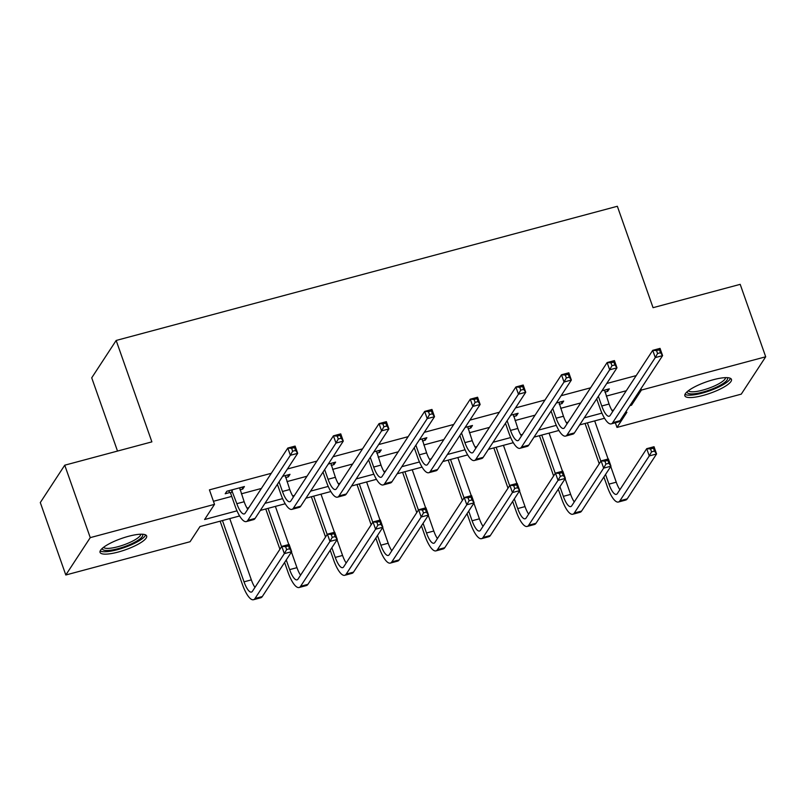 <?xml version="1.0" encoding="UTF-8"?>
<svg xmlns="http://www.w3.org/2000/svg" width="806" height="806" viewBox="0 0 806 806"><rect width="100%" height="100%" fill="white"/><g stroke="black" fill="none" stroke-linecap="round" stroke-linejoin="round"><path stroke-width="1.21" d="M128.507 536.302A24.704 5.995 -19.4 0 1 146.652 535.97A24.704 5.995 -19.4 0 1 118.2 552.05A24.704 5.995 -19.4 0 1 100.055 552.382A24.704 5.995 -19.4 0 1 128.507 536.302M713.31 379.727A24.704 5.995 -19.4 0 1 731.455 379.394A24.704 5.995 -19.4 0 1 703.003 395.474A24.704 5.995 -19.4 0 1 684.858 395.806A24.704 5.995 -19.4 0 1 713.31 379.727M117.515 451.068L91.723 377.823L116.165 340.454L617.346 206.276L653.051 307.68L740.19 284.347L765.7 356.786L741.258 394.144L616.993 427.422L626.897 412.269L625.255 412.712M615.351 422.767L616.993 427.422M239.614 515.961L199.989 526.57L190.075 541.723L65.81 574.99L90.252 537.632L214.517 504.355L204.613 519.507L236.994 510.833M90.252 537.632L64.742 465.193L40.3 502.561L65.81 574.99M636.206 375.596L606.737 383.495M590.597 387.817L561.127 395.706M544.977 400.028L515.508 407.917M499.367 412.239L469.898 420.127M453.748 424.45L424.278 432.338M408.138 436.661L378.669 444.559M362.519 448.882L333.049 456.77M316.909 461.092L287.44 468.981M271.29 473.303L209.419 489.867L214.517 504.355M213.439 501.292L231.725 496.395M241.357 493.816L261.386 488.456M286.976 481.605L306.995 476.235M332.586 469.384L352.615 464.024M378.205 457.173L398.224 451.813M423.815 444.962L443.844 439.602M469.435 432.751L489.454 427.392M515.044 420.541L535.073 415.171M560.664 408.32L580.683 402.96M606.273 396.109L626.302 390.749M604.873 392.109L607.664 391.363L609.316 388.845L601.951 390.809M559.253 404.33L562.054 403.574L563.696 401.056L556.342 403.02M513.644 416.541L516.434 415.795L518.087 413.266L510.722 415.241M468.024 428.752L470.815 428.006L472.467 425.477L465.112 427.452M422.404 440.963L425.205 440.217L426.858 437.688L419.493 439.663M376.795 453.174L379.586 452.428L381.238 449.909L373.873 451.874M331.175 465.394L333.976 464.639L335.628 462.12L328.264 464.085M285.566 477.605L288.357 476.86L290.009 474.331L282.644 476.306M239.946 489.816L242.747 489.071L244.399 486.542L226.849 491.237L225.196 493.766L229.952 492.496M64.742 465.193L151.881 441.869L116.165 340.454M640.951 388.714L641.425 390.054L765.7 356.786M629.879 405.64L631.521 405.206L641.425 390.054M247.049 508.143L248.812 507.669M264.962 503.347L282.614 498.622M292.659 495.932L294.422 495.458M310.572 491.136L328.233 486.411M338.278 483.721L340.041 483.247M356.192 478.925L373.843 474.19M383.888 471.5L385.651 471.036M401.801 466.704L419.463 461.979M429.507 459.289L431.27 458.815M447.421 454.493L465.072 449.768M475.117 447.078L476.89 446.605M493.03 442.282L510.692 437.557M520.736 434.867L522.5 434.394M538.65 430.072L556.301 425.346M566.346 422.656L568.119 422.183M584.259 417.861L601.921 413.125M611.966 410.435L613.729 409.962M604.53 418.264L579.635 424.923M558.921 430.475L534.025 437.134M513.301 442.685L488.406 449.355M467.692 454.896L442.796 461.566M422.072 467.107L397.177 473.777M376.452 479.328L351.567 485.988M330.843 491.539L305.948 498.199M285.223 503.75L260.338 510.42M631.048 403.856L631.521 405.206M606.999 389.459L607.664 391.363M561.379 401.67L562.054 403.574M515.759 413.891L516.434 415.795M470.15 426.102L470.815 428.006M424.53 438.313L425.205 440.217M378.921 450.524L379.586 452.428M333.301 462.745L333.976 464.639M287.692 474.956L288.357 476.86M242.072 487.167L242.747 489.071M598.354 396.32L601.76 405.992A15.838 4.645 -105 0 0 609.155 416.228A15.838 4.645 -105 0 0 610.162 415.422L652.729 350.338L660.043 348.383L662.592 355.627L620.015 420.712A23.747 6.972 75 0 1 618.514 421.921L611.2 423.875A23.747 6.972 75 0 1 600.107 408.511L596.702 398.839M604.571 390.114L609.064 404.028A15.838 4.645 -105 0 0 612.681 411.564M660.497 352.726L659.469 349.834L656.547 350.61L657.565 353.512L660.497 352.726L662.592 355.627L655.288 357.582L612.711 422.666A23.747 6.972 75 0 1 611.2 423.875M657.565 353.512L655.288 357.582L652.729 350.338L656.547 350.61M659.469 349.834L660.043 348.383M605.548 474.462L608.953 484.134A15.838 4.645 -105 0 0 616.348 494.38A15.838 4.645 -105 0 0 617.356 493.574L646.714 448.68L654.029 446.726L656.578 453.969L649.263 455.924L619.905 500.808A23.747 6.972 75 0 1 618.393 502.027A23.747 6.972 75 0 1 607.301 486.653L603.895 476.991M599.231 463.752L585.045 423.472M594.677 420.893L608.107 459.017M610.747 466.513L616.258 482.179A15.838 4.645 -105 0 0 619.874 489.705M587.373 422.858L600.883 461.223M654.482 451.068L653.454 448.176L650.533 448.952L651.55 451.854L654.482 451.068L656.578 453.969L627.219 498.854A23.747 6.972 75 0 1 625.708 500.063L618.393 502.027M651.55 451.854L649.263 455.924L646.714 448.68L650.533 448.952M653.454 448.176L654.029 446.726M727.163 377.651A21.379 5.189 -19.4 0 1 712.393 388.935A21.379 5.189 -19.4 0 1 688.022 393.268A21.379 5.189 -19.4 0 1 687.115 391.756M688.354 390.749A19.787 4.806 160.6 0 0 688.939 391.222A19.787 4.806 160.6 0 0 709.693 387.908A19.787 4.806 160.6 0 0 725.561 377.641M684.989 394.356A24.543 5.964 160.6 0 0 685.16 394.446A24.543 5.964 160.6 0 0 709.602 390.809A24.543 5.964 160.6 0 0 730.438 378.346M142.35 534.237A21.379 5.189 -19.4 0 1 118.079 548.674A21.379 5.189 -19.4 0 1 102.312 548.332M103.541 547.324A19.787 4.806 160.6 0 0 117.898 546.72A19.787 4.806 160.6 0 0 140.758 534.217M100.186 550.931A24.543 5.964 160.6 0 0 117.414 549.682A24.543 5.964 160.6 0 0 145.634 534.922M552.735 408.531L556.14 418.203A15.838 4.645 -105 0 0 563.535 428.449A15.838 4.645 -105 0 0 564.543 427.643L607.12 362.559L614.424 360.594L616.983 367.838L574.406 432.923A23.747 6.972 75 0 1 572.895 434.132L565.59 436.096A23.747 6.972 75 0 1 554.488 420.722L551.082 411.06M558.951 402.325L563.454 416.249A15.838 4.645 -105 0 0 567.071 423.775M614.877 364.947L613.86 362.045L610.938 362.831L611.956 365.723L614.877 364.947L616.983 367.838L609.668 369.793L567.092 434.877A23.747 6.972 75 0 1 565.59 436.096M611.956 365.723L609.668 369.793L607.12 362.559L610.938 362.831M613.86 362.045L614.424 360.594M507.125 420.742L510.52 430.414A15.838 4.645 -105 0 0 517.926 440.66A15.838 4.645 -105 0 0 518.933 439.854L561.5 374.77L568.814 372.805L571.363 380.049L528.786 445.134A23.747 6.972 75 0 1 527.285 446.353L519.971 448.307A23.747 6.972 75 0 1 508.878 432.943L505.473 423.271M513.341 414.536L517.835 428.46A15.838 4.645 -105 0 0 521.452 435.996M569.268 377.158L568.24 374.256L565.318 375.042L566.336 377.933L569.268 377.158L571.363 380.049L564.049 382.014L521.482 447.098A23.747 6.972 75 0 1 519.971 448.307M566.336 377.933L564.049 382.014L561.5 374.77L565.318 375.042M568.24 374.256L568.814 372.805M559.928 486.673L563.334 496.345A15.838 4.645 -105 0 0 570.729 506.591A15.838 4.645 -105 0 0 571.736 505.785L601.105 460.891L608.409 458.936L610.958 466.18L603.654 468.135L574.295 513.029A23.747 6.972 75 0 1 572.784 514.238A23.747 6.972 75 0 1 561.681 498.874L558.276 489.202M553.621 475.963L539.436 435.693M549.067 433.114L562.487 471.228M565.127 478.724L570.648 494.39A15.838 4.645 -105 0 0 574.265 501.926M541.753 435.069L555.274 473.444M608.862 463.279L607.845 460.387L604.923 461.173L605.941 464.065L608.862 463.279L610.958 466.18L581.6 511.064A23.747 6.972 75 0 1 580.088 512.284L572.784 514.238M605.941 464.065L603.654 468.135L601.105 460.891L604.923 461.173M607.845 460.387L608.409 458.936M514.319 498.884L517.724 508.556A15.838 4.645 -105 0 0 525.119 518.802A15.838 4.645 -105 0 0 526.127 517.996L555.485 473.112L562.8 471.147L565.349 478.391L558.034 480.356L528.676 525.24A23.747 6.972 75 0 1 527.164 526.449A23.747 6.972 75 0 1 516.072 511.085L512.666 501.413M508.002 488.174L493.816 447.904M503.448 445.325L516.878 483.449M519.517 490.935L525.028 506.601A15.838 4.645 -105 0 0 528.645 514.137M496.143 447.28L509.654 485.655M563.253 475.5L562.225 472.598L559.304 473.384L560.321 476.275L563.253 475.5L565.349 478.391L535.99 523.285A23.747 6.972 75 0 1 534.479 524.494L527.164 526.449M560.321 476.275L558.034 480.356L555.485 473.112L559.304 473.384M562.225 472.598L562.8 471.147M461.506 432.953L464.911 442.625A15.838 4.645 -105 0 0 472.306 452.871A15.838 4.645 -105 0 0 473.313 452.065L515.89 386.981L523.195 385.026L525.744 392.27L483.177 457.355A23.747 6.972 75 0 1 481.666 458.564L474.351 460.518A23.747 6.972 75 0 1 463.259 445.154L459.853 435.482M467.722 426.747L472.225 440.67A15.838 4.645 -105 0 0 475.842 448.207M523.648 389.369L522.631 386.467L519.709 387.253L520.726 390.154L523.648 389.369L525.744 392.27L518.439 394.225L475.862 459.309A23.747 6.972 75 0 1 474.351 460.518M520.726 390.154L518.439 394.225L515.89 386.981L519.709 387.253M522.631 386.467L523.195 385.026M415.886 445.174L419.291 454.836A15.838 4.645 -105 0 0 426.696 465.082A15.838 4.645 -105 0 0 427.704 464.276L470.271 399.192L477.585 397.237L480.134 404.481L437.557 469.566A23.747 6.972 75 0 1 436.046 470.775L428.742 472.729A23.747 6.972 75 0 1 417.649 457.365L414.244 447.693M422.112 438.968L426.606 452.881A15.838 4.645 -105 0 0 430.223 460.417M478.039 401.579L477.011 398.688L474.089 399.464L475.107 402.365L478.039 401.579L480.134 404.481L472.82 406.436L430.253 471.52A23.747 6.972 75 0 1 428.742 472.729M475.107 402.365L472.82 406.436L470.271 399.192L474.089 399.464M477.011 398.688L477.585 397.237M370.276 457.385L373.682 467.057A15.838 4.645 -105 0 0 381.077 477.293A15.838 4.645 -105 0 0 382.084 476.487L424.661 411.403L431.966 409.448L434.515 416.692L391.948 481.776A23.747 6.972 75 0 1 390.436 482.985L383.122 484.95A23.747 6.972 75 0 1 372.029 469.576L368.624 459.904M376.493 451.179L380.986 465.092A15.838 4.645 -105 0 0 384.613 472.628M432.419 413.79L431.401 410.899L428.48 411.675L429.497 414.576L432.419 413.79L434.515 416.692L427.21 418.646L384.633 483.731A23.747 6.972 75 0 1 383.122 484.95M429.497 414.576L427.21 418.646L424.661 411.403L428.48 411.675M431.401 410.899L431.966 409.448M468.699 511.105L472.104 520.767A15.838 4.645 -105 0 0 479.499 531.013A15.838 4.645 -105 0 0 480.507 530.207L509.876 485.323L517.18 483.368L519.729 490.602L512.425 492.567L483.056 537.451A23.747 6.972 75 0 1 481.555 538.66A23.747 6.972 75 0 1 470.452 523.296L467.047 513.624M462.392 500.395L448.207 460.115M457.838 457.536L471.258 495.66M473.898 503.156L479.419 518.812A15.838 4.645 -105 0 0 483.036 526.348M450.524 459.491L464.044 497.866M517.633 487.711L516.616 484.809L513.684 485.595L514.712 488.486L517.633 487.711L519.729 490.602L490.37 535.496A23.747 6.972 75 0 1 488.859 536.705L481.555 538.66M514.712 488.486L512.425 492.567L509.876 485.323L513.684 485.595M516.616 484.809L517.18 483.368M423.09 523.316L426.495 532.988A15.838 4.645 -105 0 0 433.89 543.234A15.838 4.645 -105 0 0 434.897 542.418L464.256 497.534L471.57 495.579L474.119 502.823L466.805 504.778L437.446 549.662A23.747 6.972 75 0 1 435.935 550.881A23.747 6.972 75 0 1 424.843 535.506L421.437 525.834M416.773 512.606L402.587 472.326M412.219 469.747L425.649 507.871M428.288 515.366L433.799 531.023A15.838 4.645 -105 0 0 437.416 538.559M404.914 471.712L418.425 510.077M472.014 499.922L470.996 497.02L468.074 497.806L469.092 500.707L472.014 499.922L474.119 502.823L444.761 547.707A23.747 6.972 75 0 1 443.25 548.916L435.935 550.881M469.092 500.707L466.805 504.778L464.256 497.534L468.074 497.806M470.996 497.02L471.57 495.579M377.47 535.527L380.875 545.199A15.838 4.645 -105 0 0 388.27 555.445A15.838 4.645 -105 0 0 389.278 554.639L418.646 509.745L425.951 507.79L428.5 515.034L421.195 516.989L391.827 561.883A23.747 6.972 75 0 1 390.326 563.092A23.747 6.972 75 0 1 379.223 547.717L375.818 538.055M371.163 524.817L356.977 484.537M366.609 481.958L380.029 520.082M382.669 527.577L388.19 543.244A15.838 4.645 -105 0 0 391.807 550.77M359.295 483.922L372.805 522.288M426.404 512.132L425.387 509.241L422.455 510.017L423.482 512.918L426.404 512.132L428.5 515.034L399.141 559.918A23.747 6.972 75 0 1 397.63 561.127L390.326 563.092M423.482 512.918L421.195 516.989L418.646 509.745L422.455 510.017M425.387 509.241L425.951 507.79M331.86 547.737L335.266 557.409A15.838 4.645 -105 0 0 342.661 567.656A15.838 4.645 -105 0 0 343.668 566.85L373.027 521.956L380.341 520.001L382.89 527.245L375.576 529.199L346.217 574.094A23.747 6.972 75 0 1 344.706 575.303A23.747 6.972 75 0 1 333.613 559.938L330.208 550.266M325.543 537.028L311.358 496.758M320.99 494.179L334.419 532.292M337.059 539.788L342.57 555.455A15.838 4.645 -105 0 0 346.187 562.991M313.685 496.133L327.196 534.509M380.785 524.343L379.767 521.452L376.845 522.238L377.863 525.129L380.785 524.343L382.89 527.245L353.522 572.129A23.747 6.972 75 0 1 352.021 573.348L344.706 575.303M377.863 525.129L375.576 529.199L373.027 521.956L376.845 522.238M379.767 521.452L380.341 520.001M286.241 559.958L289.646 569.62A15.838 4.645 -105 0 0 297.041 579.867A15.838 4.645 -105 0 0 298.049 579.061L327.407 534.177L334.722 532.212L337.271 539.456L329.966 541.42L300.598 586.305A23.747 6.972 75 0 1 299.086 587.514A23.747 6.972 75 0 1 287.994 572.149L284.589 562.477M279.924 549.239L265.748 508.969M275.38 506.39L288.8 544.513M291.44 551.999L296.961 567.666A15.838 4.645 -105 0 0 300.578 575.202M268.066 508.344L281.576 546.72M335.175 536.564L334.158 533.663L331.226 534.449L332.253 537.34L335.175 536.564L337.271 539.456L307.912 584.35A23.747 6.972 75 0 1 306.401 585.559L299.086 587.514M332.253 537.34L329.966 541.42L327.407 534.177L331.226 534.449M334.158 533.663L334.722 532.212M324.657 469.596L328.062 479.268A15.838 4.645 -105 0 0 335.467 489.514A15.838 4.645 -105 0 0 336.475 488.708L379.042 423.624L386.356 421.659L388.905 428.903L346.328 493.987A23.747 6.972 75 0 1 344.817 495.196L337.513 497.161A23.747 6.972 75 0 1 326.41 481.787L323.005 472.125M330.883 463.39L335.377 477.313A15.838 4.645 -105 0 0 338.994 484.839M386.799 426.011L385.782 423.11L382.86 423.896L383.878 426.787L386.799 426.011L388.905 428.903L381.591 430.857L339.024 495.942A23.747 6.972 75 0 1 337.513 497.161M383.878 426.787L381.591 430.857L379.042 423.624L382.86 423.896M385.782 423.11L386.356 421.659M279.047 481.807L282.453 491.479A15.838 4.645 -105 0 0 289.848 501.725A15.838 4.645 -105 0 0 290.855 500.919L333.432 435.834L340.737 433.87L343.285 441.114L300.719 506.198A23.747 6.972 75 0 1 299.207 507.417L291.893 509.372A23.747 6.972 75 0 1 280.8 494.007L277.395 484.335M285.264 475.6L289.757 489.524A15.838 4.645 -105 0 0 293.384 497.06M341.19 438.222L340.172 435.321L337.24 436.106L338.268 438.998L341.19 438.222L343.285 441.114L335.981 443.078L293.404 508.163A23.747 6.972 75 0 1 291.893 509.372M338.268 438.998L335.981 443.078L333.432 435.834L337.24 436.106M340.172 435.321L340.737 433.87M231.594 489.967L236.833 503.69A15.838 4.645 -105 0 0 244.238 513.936A15.838 4.645 -105 0 0 245.236 513.13L287.813 448.045L295.127 446.091L297.676 453.335L255.099 518.419A23.747 6.972 75 0 1 253.588 519.628L246.283 521.583A23.747 6.972 75 0 1 235.181 506.218L230.637 493.302L228.501 490.804M239.654 487.811L244.147 501.735A15.838 4.645 -105 0 0 247.764 509.271M295.57 450.433L294.553 447.531L291.631 448.317L292.649 451.219L295.57 450.433L297.676 453.335L290.361 455.289L247.795 520.374A23.747 6.972 75 0 1 246.283 521.583M292.649 451.219L290.361 455.289L287.813 448.045L291.631 448.317M232.289 490.783L230.637 493.302M294.553 447.531L295.127 446.091M222.456 520.555L244.027 581.831A15.838 4.645 -105 0 0 251.432 592.078A15.838 4.645 -105 0 0 252.439 591.272L281.798 546.387L289.112 544.433L291.661 551.677L284.347 553.631L254.988 598.515A23.747 6.972 75 0 1 253.477 599.724A23.747 6.972 75 0 1 242.384 584.36L220.129 521.18M229.76 518.601L251.341 579.877A15.838 4.645 -105 0 0 254.958 587.413M289.555 548.775L288.538 545.874L285.616 546.659L286.634 549.561L289.555 548.775L291.661 551.677L262.293 596.561A23.747 6.972 75 0 1 260.791 597.77L253.477 599.724M286.634 549.561L284.347 553.631L281.798 546.387L285.616 546.659M288.538 545.874L289.112 544.433M609.064 404.028L601.76 405.992M620.015 420.712L612.711 422.666M616.258 482.179L608.953 484.134M627.219 498.854L619.905 500.808M563.454 416.249L556.14 418.203M574.406 432.923L567.092 434.877M517.835 428.46L510.52 430.414M528.786 445.134L521.482 447.098M570.648 494.39L563.334 496.345M581.6 511.064L574.295 513.029M525.028 506.601L517.724 508.556M535.99 523.285L528.676 525.24M472.225 440.67L464.911 442.625M483.177 457.355L475.862 459.309M426.606 452.881L419.291 454.836M437.557 469.566L430.253 471.52M380.986 465.092L373.682 467.057M391.948 481.776L384.633 483.731M479.419 518.812L472.104 520.767M490.37 535.496L483.056 537.451M433.799 531.023L426.495 532.988M444.761 547.707L437.446 549.662M388.19 543.244L380.875 545.199M399.141 559.918L391.827 561.883M342.57 555.455L335.266 557.409M353.522 572.129L346.217 574.094M296.961 567.666L289.646 569.62M307.912 584.35L300.598 586.305M335.377 477.313L328.062 479.268M346.328 493.987L339.024 495.942M289.757 489.524L282.453 491.479M300.719 506.198L293.404 508.163M244.147 501.735L236.833 503.69M255.099 518.419L247.795 520.374M251.341 579.877L244.027 581.831M262.293 596.561L254.988 598.515"/></g></svg>

